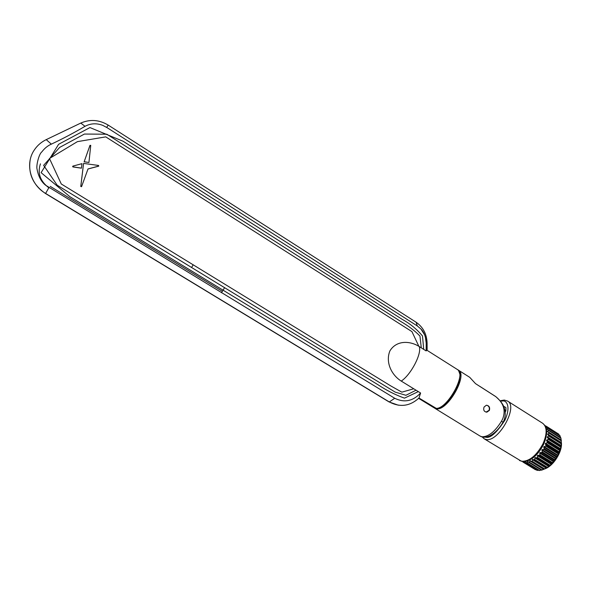 <?xml version="1.0" encoding="UTF-8"?>
<svg xmlns="http://www.w3.org/2000/svg" width="591" height="591" viewBox="0 0 591 591"><rect width="100%" height="100%" fill="white"/><g stroke="black" fill="none" stroke-linecap="round" stroke-linejoin="round"><path stroke-width="0.89" d="M484.051 407.044L486.327 405.256C489.089 405.589 490.116 407.302 489.4 410.39L486.888 412.163C484.073 411.779 483.128 410.073 484.051 407.044M457.885 369.885L458.394 370.151C468.331 374.775 447.387 411.521 436.321 408.758L434.259 407.886M501.552 421.132L502.993 422.284C499.883 427.818 495.886 432.117 491.003 435.168C486.696 437.554 483.046 437.857 480.062 436.062L481.864 436.742C488.365 436.963 494.926 431.762 501.552 421.132L502.749 418.738C505.911 410.339 503.569 402.959 495.723 396.598L475.504 383.625L469.705 377.309L458.394 370.151M486.053 412.126L489.06 410.346C489.799 407.79 489.045 406.083 486.785 405.234M40.432 163.847C37.329 173.133 40.122 181.112 48.817 187.775M418.893 398.127L435.478 408.3M435.833 408.359L435.345 408.226M30.156 160.043C28.073 173.917 33.214 185.094 45.573 193.575L389.041 401.924L398.371 405.212M222.29 291.274L50.228 186.364M505.202 412.119L505.859 410.782L505.933 407.657L503.547 406.15M545.33 426.2L546.616 426.554L546.018 427.552L547.798 428.268L546.971 429.421L548.441 429.945L547.502 431.733L548.862 432.479L548.891 433.092L547.606 434.407L548.825 435.375L547.259 437.377L548.33 438.544L548.153 439.268L546.476 440.531L547.377 441.876L547.111 442.622L545.286 443.789L546.01 445.282L545.656 446.028L543.713 447.032L544.259 448.635L543.831 449.359L542.146 449.655L542.191 451.842L541.696 452.514L540.026 452.61L539.864 454.789L539.324 455.388L537.692 455.269L537.359 457.382L536.791 457.892L535.232 457.545L534.175 459.953L532.72 459.377L532.136 461.202L531.568 461.49L530.238 460.692L529.041 462.472L527.859 461.475L527.187 462.842L525.325 461.667L525.007 462.783L524.564 462.687L537.005 470.333L538.637 470.222M529.041 462.472L541.548 470.17L544.673 468.929C553.191 466.388 562.617 451.509 561.391 442.533M557.394 433.269L544.917 425.505M559.249 435.235L558.621 434.045L546.298 426.251M560.504 437.569L559.936 435.663L547.576 427.847M561.236 440.288L560.837 437.783L548.441 429.945M532.136 461.202L544.673 468.929L548.714 466.469L551.602 463.891L557.608 455.705L560.482 448.695L561.162 445.562L561.302 440.332L548.862 432.479M526.684 462.879L539.162 470.547L541.334 470.044M523.294 461.578L523.116 462.14L522.562 461.527M524.564 462.687L523.862 461.586M522.88 462.007L536.037 469.734M525.007 462.783L537.455 470.429M525.325 461.667L526.005 462.088M527.187 462.842L539.672 470.517M527.482 461.549L541.297 470.044M529.588 462.31L542.102 470.015M529.839 460.862L543.683 469.394M530.238 460.692L531.568 461.49M532.306 459.628L546.18 468.19M532.72 459.377L546.594 467.939M534.175 459.953L546.734 467.703M534.752 459.539L547.318 467.296M534.825 457.877L548.714 466.469M535.232 457.545L549.128 466.144M536.791 457.892L549.364 465.678M537.359 457.382L549.933 465.169M537.3 455.668L551.204 464.29M537.692 455.269L551.602 463.891M539.324 455.388L551.905 463.196M539.864 454.789L552.445 462.598M539.657 453.068L553.56 461.711M540.026 452.61L553.93 461.253M541.696 452.514L554.277 460.337M542.191 451.842L554.772 459.672M541.814 450.157L555.717 458.823M542.146 449.655L556.05 458.32M543.831 449.359L556.404 457.198M544.259 448.635L556.833 456.481M543.713 447.032L557.608 455.705M543.993 446.5L557.882 455.181M545.656 446.028L558.214 453.881M558.561 453.134L546.01 445.282M559.16 452.477L545.286 443.789M559.374 451.938L545.508 443.25M559.655 450.482L547.111 442.622M559.913 449.736L547.377 441.876M560.327 449.226L546.476 440.531M560.482 448.695L546.631 440.007M560.667 447.128L548.153 439.268M560.837 446.404L548.33 438.544M561.081 446.065L547.259 437.377M561.162 445.562L547.347 436.875M561.236 443.915L548.758 436.055M561.302 443.235L548.825 435.375M561.384 443.095L547.606 434.407M561.398 442.629L547.621 433.949M561.339 440.945L548.891 433.092M561.184 440L547.451 431.327M560.977 438.308L548.574 430.47M547.909 429.753L546.845 429.088M560.172 436.092L547.798 428.268M546.335 427.611L545.833 427.293M558.938 434.355L546.616 426.554M523.116 462.14L535.527 469.756M416.049 390.2L405.928 395.298L395.172 392.106L57.194 185.219L43.623 165.354L59.625 147.432L84.424 134.054L106.808 134.216L400.742 321.46C408.507 325.981 414.919 330.849 419.965 336.072L421.287 347.848L418.864 346.319L411.942 331.625L105.737 136.868L77.421 141.633L49.459 158.491L61.279 183.986L390.939 386.012L401.836 392.151L413.752 388.789L420.6 393.015L418.989 398.031L436.291 408.388C437.03 408.78 439.224 407.975 442.858 405.973C448.222 401.658 452.174 397.1 454.701 392.313C457.811 387.415 459.606 381.646 460.079 374.982C459 371.207 458.151 369.419 457.53 369.626M425.321 336.804L426.207 343.053L426.163 350.928L423.717 349.384L422.499 335.976C416.884 329.253 410.243 323.794 402.574 319.583L123.127 141.256L89.943 127.567L58.612 144.293L41.104 172.653L69.849 196.677L377.516 384.431C386.1 390.178 395.083 394.751 404.466 398.142L418.332 391.611M423.717 349.384L421.287 347.848M420.6 393.015C412.924 401.215 404.296 402.973 394.714 398.268L45.573 185.205C41.23 181.733 38.4 176.428 37.085 169.307C35.985 165.908 38.91 153.963 41.835 151.894C44.547 148.319 47.716 145.733 51.343 144.145C63.274 138.486 74.496 132.547 85.015 126.311C90.689 123.305 96.636 123.009 102.864 125.418L107.311 127.796L417.349 325.981L420.932 329.01L424.633 334.883M427.138 350.374L427.094 343.105C426.768 334.033 423.075 327.059 416.027 322.176L108.249 125.129C99.222 119.729 90.068 119.042 80.79 123.068L46.231 139.631C41.193 142.076 37.174 145.6 34.16 150.21C24.881 163.877 30.422 184.665 45.618 193.449L389.321 401.961C399.996 407.576 409.888 406.261 418.989 398.031M420.932 329.01C424.116 332.208 425.875 336.885 426.207 343.053L427.094 343.105M72.627 166.374L72.892 166.928L81.418 168.184L81.972 163.663L72.937 166.093L72.922 166.854L81.455 168.117M89.958 145.408L84.136 161.808L88.938 162.481L90.741 145.379L90.002 145.327L84.173 161.735L88.938 162.481M88.015 168.945L98.793 166.049M83.553 163.471L80.768 186.483L81.536 186.682M419.167 346.4C422.21 353.056 411.181 374.539 401.259 381.092L413.752 388.789M401.259 381.092C391.892 375.329 385.162 362.586 389.905 350.899C396.332 340.29 409.526 340.638 418.864 346.319M98.571 165.473L83.59 163.404L80.797 186.424L81.588 186.579L88 168.996L98.557 166.211L98.571 165.473M102.864 125.418L107.311 127.796M457.515 369.619C467.023 373.955 446.478 410.427 435.663 408.278M49.267 187.842L48.898 187.62L45.618 193.449M457.523 369.604L426.709 350.101L426.163 350.928M542.693 423.296L507.551 401.053C518.691 406.453 498.154 442.955 485.891 439.416L484.066 438.729L521.454 461.261C529.196 461.601 536.362 455.794 542.952 443.841C547.259 433.809 547.177 426.961 542.693 423.296C547.613 427.256 547.916 434.289 543.609 444.395M500.422 401.178L503.126 400.927C506.531 400.639 511.045 406.63 504.965 420.075C496.506 433.055 490.02 438.729 485.507 437.111M504.899 410.176L505.859 410.782M106.624 127.361L108.249 125.129M85.015 126.311L80.79 123.068M51.343 144.145L46.231 139.631M394.714 398.268L389.321 401.961M417.349 325.981L416.027 322.176M479.796 386.337L495.76 396.598C503.259 403.321 503.909 406.482 505.024 410.811C505.586 415.303 504.921 419.1 503.037 422.203M434.68 408.189L480.062 436.062M418.664 398.356L433.809 407.65M507.551 401.053L504.278 400.055L500.082 400.764M543.565 444.491C538.379 454.715 529.041 464.356 519.504 460.485M482.182 436.941L484.066 438.729M535.21 469.579L522.813 461.963M191.602 267.457L193.198 264.775M221.477 292.737L224.632 287.603"/></g></svg>
